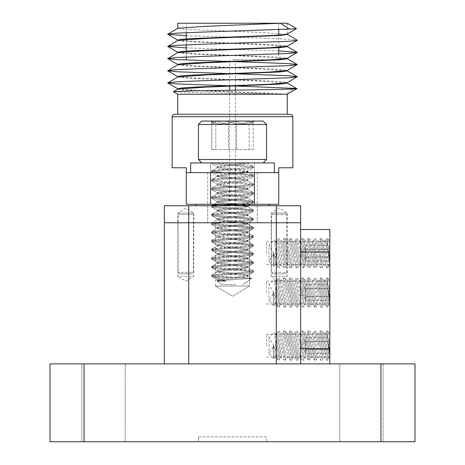 <?xml version="1.0" encoding="UTF-8"?>
<svg xmlns="http://www.w3.org/2000/svg" width="465" height="465" viewBox="0 0 465 465"><rect width="100%" height="100%" fill="white"/><g stroke="black" fill="none" stroke-linecap="round" stroke-linejoin="round"><path stroke-width="0.35" stroke-dasharray="2.33 1.74" d="M271.188 276.297L271.188 222.77L287.248 222.77L271.188 222.77L287.248 222.77L271.188 222.77L271.188 213.034L287.248 213.034L271.188 213.034L279.215 208.21L287.248 213.034L287.248 276.297L271.188 276.297L287.248 276.297L279.215 281.122L271.188 276.297M177.752 276.297L177.752 222.77L193.812 222.77L177.752 222.77L193.812 222.77L177.752 222.77L177.752 213.034L193.812 213.034L177.752 213.034L185.785 208.21L193.812 213.034L193.812 276.297L177.752 276.297L193.812 276.297L185.785 281.122L177.752 276.297M329.825 253.181L329.825 264.858L329.825 253.181M266.561 253.181L266.561 241.771L266.561 253.181M329.825 292.601L329.825 280.918L329.825 292.601M266.561 292.601L266.561 281.185L266.561 292.601M329.825 345.64L329.825 357.318L329.825 345.64M266.561 345.64L266.561 334.23L266.561 345.64M125.201 363.892L125.201 441.75L81.886 441.75L125.201 441.75L81.886 441.75L125.201 441.75L125.201 363.892L81.886 363.892L81.886 441.75L81.886 363.892L125.201 363.892M383.114 363.892L383.114 441.75L339.799 441.75L383.114 441.75L339.799 441.75L383.114 441.75L383.114 363.892L339.799 363.892L339.799 441.75L339.799 363.892L383.114 363.892M215.469 286.027L215.469 222.77L249.531 222.77L215.469 222.77L249.531 222.77L215.469 222.77L215.469 286.027L249.531 286.027L249.531 222.77L249.531 286.027L215.469 286.027L249.531 286.027L215.469 286.027L232.5 296.263L249.531 286.027L232.5 296.263L215.469 286.027M198.439 436.885L198.439 441.75L266.561 441.75L198.439 441.75L198.439 436.885L266.561 436.885L266.561 441.75L266.561 436.885L198.439 436.885M329.825 363.892L188.703 363.892L329.825 363.892L329.825 229.501M188.703 363.892L164.372 363.892L188.703 363.892L188.703 222.77L164.372 222.77L164.372 363.892M414.983 363.892L380.922 363.892L380.922 441.75L414.983 441.75L414.983 363.892M84.078 363.892L50.017 363.892L50.017 441.75L84.078 441.75L84.078 363.892L380.922 363.892M84.078 441.75L380.922 441.75M300.628 363.892L300.628 222.77L188.703 222.77L276.297 222.77L276.297 363.892M300.628 348.68L300.628 229.501L300.628 348.68L329.825 348.68M329.825 251.966L300.628 251.966M232.5 222.77L257.319 222.77L232.5 222.77M232.5 205.733L196.003 205.733L232.5 205.733M188.703 205.733L164.372 205.733L164.372 222.77L188.703 222.77L188.703 205.733L276.297 205.733L276.297 222.77L300.628 222.77L300.628 205.733L276.297 205.733M290.41 114.251L174.59 114.251M177.752 94.232L279.587 94.232L191.272 92.471L173.387 91.71M287.155 34.055L287.248 23.25L177.752 23.25M232.5 59.747L278.727 59.747L232.5 59.747M232.5 204.275L196.003 204.275L232.5 204.275M232.5 172.643L186.273 172.643L232.5 172.643M172.16 167.778L186.273 167.778L186.273 172.643L210.604 172.643L210.604 204.275L186.273 204.275L186.273 172.643M177.752 88.699L195.038 90.303L232.5 91.745C257.651 92.675 277.454 93.285 284.906 94.232L294.589 88.397M177.845 89.088L185.087 90.204L279.587 94.232M177.845 28.26L185.087 29.371L259.871 32.416L287.248 34.445M177.752 40.037L196.056 41.687L270.839 44.564L284.342 45.506L287.155 46.221M177.845 40.426L185.087 41.542L259.871 44.582L287.248 46.61M177.752 52.202L195.312 53.818L271.49 56.765L283.801 57.608L287.155 58.387M177.845 52.592L185.087 53.708L259.871 56.747L287.248 58.776M177.752 64.373L195.637 66.001L270.822 68.896L283.022 69.698L287.155 70.558M177.845 64.757L185.087 65.873L259.871 68.913L287.248 70.942M177.752 76.533L196.184 78.19L270.932 81.067L284.295 81.997L287.155 82.718M177.845 76.923L185.087 78.039L259.871 81.079L287.248 83.107M186.273 35.724L264.928 38.252L287.823 39.217L297.286 40.199M186.273 47.889L278.727 50.923M228.931 61.461L236.063 61.682M228.937 73.627L236.063 73.848M228.931 85.793L236.063 86.013M287.248 114.251L232.5 114.251M284.906 94.232L287.248 94.232M254.396 204.275L254.396 172.643L190.667 172.643L278.727 172.643L278.727 204.275L210.604 204.275M292.84 167.778L278.727 167.778L278.727 172.643M232.5 23.25L186.273 23.25L232.5 23.25M210.633 172.643L210.633 162.913L254.396 162.913L190.667 162.913L274.35 162.913L190.667 162.913L274.35 162.913L274.35 172.643L190.667 172.643L190.667 162.913L210.633 162.913L210.633 172.643L210.633 162.913L210.633 172.643L190.667 172.643L190.667 162.913L190.667 172.643L274.35 172.643L210.633 172.643M242.666 162.913L201.845 162.913L242.666 162.913M266.561 124.469L263.155 121.063L201.845 121.063L263.155 121.063L201.845 121.063L198.439 124.469L266.561 124.469L198.439 124.469L266.561 124.469L266.561 159.507L198.439 159.507L266.561 159.507L198.439 159.507L201.845 162.913M225.217 121.063L254.448 121.063L215.841 121.063L213.162 123.661L211.79 121.063C217.3 124.893 222.851 124.893 228.449 121.063C235.354 124.887 242.253 124.887 249.159 121.063L251.838 123.661L253.21 121.063C247.7 124.893 242.149 124.893 236.551 121.063L226.193 124.004L215.841 121.063L210.552 121.063L254.448 121.063L225.217 121.063M235.953 284.568L222.084 284.568L235.953 284.568M232.5 204.67L247.601 206.605L244.096 207.809L237.569 208.535L244.096 207.809L247.601 206.605L253.425 210.075L248.38 211.069L211.709 214.26L218.085 210.703L229.681 209.256L237.569 208.535L218.085 210.703L217.219 211.162L220.904 212.156L227.431 212.877L220.904 212.156L217.399 210.947L211.575 214.423L216.62 215.411L253.291 218.608L246.915 215.051L235.319 213.604L227.431 212.877L246.915 215.051L247.781 215.51L244.096 216.498L237.569 217.225L244.096 216.498L247.601 215.295L253.425 218.765L248.38 219.759L211.709 222.95L218.085 219.399L229.681 217.946L237.569 217.225L218.085 219.399L217.219 219.852L220.904 220.846L227.431 221.567L220.904 220.846L217.399 219.637L211.575 223.113L216.62 224.101L253.291 227.298L246.915 223.741L235.319 222.293L227.431 221.567L246.915 223.741L247.781 224.2L244.096 225.188L237.569 225.914L244.096 225.188L247.601 223.985L253.425 227.455L248.38 228.449L211.709 231.64L218.085 228.088L229.681 226.635L237.569 225.914L218.085 228.088L217.219 228.542L220.904 229.536L227.431 230.256L220.904 229.536L217.399 228.327L211.575 231.803L216.62 232.791L253.291 235.988L246.915 232.43L235.319 230.983L227.431 230.256L246.915 232.43L247.781 232.889L244.096 233.878L237.569 234.604L244.096 233.878L247.601 232.674L253.425 236.144L248.38 237.138L211.709 240.329L218.085 236.778L229.681 235.325L237.569 234.604L218.085 236.778L217.219 237.231L220.904 238.225L227.431 238.946L220.904 238.225L217.399 237.016L211.575 240.492L216.62 241.48L253.291 244.677L246.915 241.12L235.319 239.673L227.431 238.946L246.915 241.12L247.781 241.579L244.096 242.567L237.569 243.294L244.096 242.567L247.601 241.364L253.425 244.834L248.38 245.828L211.709 249.019L218.085 245.468L229.681 244.015L237.569 243.294L218.085 245.468L217.219 245.921L220.904 246.915L227.431 247.636L220.904 246.915L217.399 245.706L211.575 249.182L216.62 250.17L253.291 253.367L246.915 249.81L235.319 248.362L227.431 247.636L246.915 249.81L247.781 250.269L244.096 251.257L237.569 251.984L244.096 251.257L247.601 250.054L253.425 253.524L248.38 254.518L211.709 257.709L218.085 254.157L229.681 252.704L237.569 251.984L218.085 254.157L217.219 254.611L220.904 255.605L227.431 256.325L220.904 255.605L217.399 254.396L211.575 257.872L216.62 258.86L253.291 262.057L246.915 258.499L235.319 257.052L227.431 256.325L246.915 258.499L247.781 258.959L244.096 259.947L237.569 260.673L244.096 259.947L247.601 258.743L253.425 262.214L248.38 263.207L211.709 266.399L218.085 262.847L229.681 261.394L237.569 260.673L218.085 262.847L217.219 263.3L220.904 264.294L227.431 265.015L220.904 264.294L217.399 263.085L211.575 266.561L216.62 267.549L253.291 270.746L246.915 267.189L235.319 265.742L227.431 265.015L246.915 267.189L247.781 267.648L244.096 268.636L237.569 269.363L244.096 268.636L247.601 267.433L253.425 270.903L248.38 271.897L211.709 275.088L218.085 271.537L237.569 269.363L218.085 271.537L217.219 271.99L220.904 272.984L235.319 274.431L246.915 275.879L247.781 276.338L244.096 277.326L218.085 280.226L216.859 280.784L217.399 280.465L218.062 281.162L217.219 280.68L218.085 280.226L244.096 277.326L247.781 276.338L246.915 275.879L235.319 274.431L220.904 272.984L217.399 271.775L211.575 275.251L216.62 276.239L251.548 278.425L216.859 280.784L218.062 281.162L225.978 281.162L215.435 277.21L228.983 277.21L251.548 278.425L216.859 280.784L218.062 281.162L225.978 281.162L215.435 277.21L228.983 277.21L216.62 276.239L211.709 275.088L248.38 271.897L253.425 270.903L252.239 270.45L236.359 269.003L216.62 267.549L211.575 266.561L212.761 266.102L228.641 264.655L248.38 263.207L253.425 262.214L252.239 261.76L236.359 260.313L216.62 258.86L211.575 257.872L212.761 257.412L228.641 255.965L248.38 254.518L253.425 253.524L252.239 253.07L236.359 251.623L216.62 250.17L211.575 249.182L212.761 248.723L228.641 247.275L248.38 245.828L253.425 244.834L252.239 244.381L236.359 242.933L216.62 241.48L211.575 240.492L212.761 240.033L228.641 238.586L248.38 237.138L253.425 236.144L252.239 235.691L236.359 234.244L216.62 232.791L211.575 231.803L212.761 231.343L228.641 229.896L248.38 228.449L253.425 227.455L252.239 227.001L236.359 225.548L216.62 224.101L211.575 223.113L212.761 222.654L228.641 221.206L248.38 219.759L253.425 218.765L252.239 218.312L236.359 216.859L216.62 215.411L211.575 214.423L212.761 213.964L228.641 212.517L248.38 211.069L253.425 210.075L252.239 209.622L236.359 208.169L216.62 206.722L211.575 205.733L212.761 205.274L228.641 203.827L248.38 202.38L253.425 201.386L252.239 200.932L236.359 199.479L216.62 198.032L211.575 197.044L212.761 196.585L228.641 195.137L248.38 193.69L253.425 192.696L252.239 192.243L236.359 190.79L216.62 189.342L211.575 188.354L212.761 187.895L228.641 186.448L248.38 185L253.425 184.006L252.239 183.553L236.359 182.1L216.62 180.653L211.575 179.664L212.761 179.205L228.641 177.758L248.38 176.311L253.291 175.16L216.62 171.963L211.575 170.975L212.761 170.516L228.641 169.068L248.38 167.621L253.425 166.627L252.239 166.174L236.359 164.72L211.575 162.913L246.915 162.913L213.551 162.913L252.239 166.174L253.425 166.627L253.425 167.714L252.239 167.255L236.359 165.807L216.62 164.36L211.72 163.541L212.761 162.913L211.575 162.913L211.575 163.372L212.761 162.913L247.781 162.913L237.569 164L246.34 162.913L211.575 162.913L211.72 163.541L217.422 166.859L217.219 166.627L218.085 166.174L237.569 164L218.085 166.174L217.219 166.627L217.422 166.859L227.431 168.342L217.422 166.859L211.72 163.541L216.62 164.36L252.239 167.255L253.28 167.882L253.425 166.627L248.38 167.621L211.709 170.812L211.575 172.062L212.761 171.602L248.38 168.708L253.28 167.882L247.578 171.207L247.781 170.975L246.915 170.516L227.431 168.342L246.915 170.516L247.781 170.975L247.578 171.207L237.569 172.689L247.578 171.207L253.28 167.882L248.38 168.708L212.761 171.602L211.72 172.23L211.575 170.975L216.62 171.963L236.359 173.41L252.239 174.863L253.425 175.317L253.425 176.404L252.239 175.944L216.62 173.05L211.72 172.23L217.422 175.549L217.219 175.317L218.085 174.863L237.569 172.689L218.085 174.863L217.219 175.317L217.422 175.549L227.431 177.031L217.422 175.549L211.72 172.23L216.62 173.05L252.239 175.944L253.28 176.572L253.425 175.317L248.38 176.311L211.709 179.502L211.575 180.751L212.761 180.292L248.38 177.398L253.28 176.572L247.578 179.897L247.781 179.664L246.915 179.205L227.431 177.031L246.915 179.205L247.781 179.664L247.578 179.897L237.569 181.379L247.578 179.897L253.28 176.572L248.38 177.398L212.761 180.292L211.72 180.92L211.575 179.664L216.62 180.653L236.359 182.1L252.239 183.553L253.425 184.006L253.425 185.093L252.239 184.634L216.62 181.739L211.72 180.92L217.422 184.239L217.219 184.006L218.085 183.553L237.569 181.379L218.085 183.553L217.219 184.006L217.422 184.239L227.431 185.721L217.422 184.239L211.72 180.92L216.62 181.739L252.239 184.634L253.28 185.262L253.425 184.006L248.38 185L211.709 188.191L211.575 189.441L212.761 188.982L248.38 186.087L253.28 185.262L247.578 188.587L247.781 188.354L246.915 187.895L227.431 185.721L246.915 187.895L247.781 188.354L247.578 188.587L237.569 190.069L247.578 188.587L253.28 185.262L248.38 186.087L212.761 188.982L211.72 189.61L211.575 188.354L216.62 189.342L236.359 190.79L252.239 192.243L253.425 192.696L253.425 193.783L252.239 193.324L216.62 190.429L211.72 189.61L217.422 192.929L217.219 192.696L218.085 192.243L237.569 190.069L218.085 192.243L217.219 192.696L217.422 192.929L227.431 194.411L217.422 192.929L211.72 189.61L216.62 190.429L252.239 193.324L253.28 193.957L253.425 192.696L248.38 193.69L211.709 196.881L211.575 198.131L212.761 197.672L248.38 194.777L253.28 193.957L247.578 197.276L247.781 197.044L246.915 196.585L227.431 194.411L246.915 196.585L247.781 197.044L247.578 197.276L237.569 198.758L247.578 197.276L253.28 193.957L248.38 194.777L212.761 197.672L211.72 198.299L211.575 197.044L216.62 198.032L253.291 201.229L253.425 202.473L252.239 202.013L216.62 199.119L211.72 198.299L217.422 201.618L217.219 201.386L218.085 200.932L237.569 198.758L218.085 200.932L217.219 201.386L217.422 201.618L227.431 203.1L217.422 201.618L211.72 198.299L216.62 199.119L252.239 202.013L253.28 202.647L253.425 201.386L248.38 202.38L222.142 204.275M227.431 169.429L220.904 168.708L217.219 167.714L218.085 167.255L244.096 164.36L247.601 163.157L253.291 166.47L247.781 163.372L247.781 162.913L247.781 163.372L244.096 164.36L218.085 167.255L211.709 170.812L217.219 167.714L217.219 166.627L217.219 167.714L220.904 168.708L247.601 171.847L227.431 169.429M243.218 205.733L247.601 206.605L253.291 209.918L216.62 206.722L211.575 205.733L211.575 206.82L212.761 206.361L248.38 203.467L253.28 202.647L247.578 205.966L244.096 206.722L218.085 209.622L217.219 210.075L217.219 211.162L217.219 210.075L211.575 206.82L216.62 207.809L236.359 209.256L252.239 210.703L253.425 211.162L253.425 210.075L253.425 211.162L252.239 210.703L216.62 207.809L211.72 206.989L217.422 210.314L220.904 211.069L246.915 213.964L247.781 214.423L247.781 215.51L247.781 214.423L253.425 211.162L248.38 212.156L228.641 213.604L212.761 215.051L211.575 215.51L211.575 214.423L211.575 215.51L212.761 215.051L248.38 212.156L253.28 211.337L247.578 214.656L244.096 215.411L218.085 218.312L217.219 218.765L217.219 219.852L217.219 218.765L211.575 215.51L216.62 216.498L236.359 217.946L252.239 219.399L253.425 219.852L253.425 218.765L253.425 219.852L252.239 219.399L216.62 216.498L211.72 215.679L217.422 219.003L220.904 219.759L246.915 222.654L247.781 223.113L247.781 224.2L247.781 223.113L253.425 219.852L248.38 220.846L228.641 222.293L212.761 223.741L211.575 224.2L211.575 223.113L211.575 224.2L212.761 223.741L248.38 220.846L253.28 220.026L247.578 223.345L244.096 224.101L218.085 227.001L217.219 227.455L217.219 228.542L217.219 227.455L211.575 224.2L216.62 225.188L236.359 226.635L252.239 228.088L253.425 228.542L253.425 227.455L253.425 228.542L252.239 228.088L216.62 225.188L211.72 224.368L217.422 227.693L220.904 228.449L246.915 231.343L247.781 231.803L247.781 232.889L247.781 231.803L253.28 228.716L248.38 229.536L212.761 232.43L211.575 232.889L211.575 231.803L211.575 232.889L212.761 232.43L248.38 229.536L253.28 228.716L247.578 232.035L244.096 232.791L218.085 235.691L217.219 236.144L217.219 237.231L217.219 236.144L211.575 232.889L216.62 233.878L236.359 235.325L252.239 236.778L253.425 237.231L253.425 236.144L253.425 237.231L252.239 236.778L216.62 233.878L211.72 233.058L217.422 236.383L220.904 237.138L246.915 240.033L247.781 240.492L247.781 241.579L247.781 240.492L253.28 237.406L248.38 238.225L212.761 241.12L211.575 241.579L211.575 240.492L211.575 241.579L212.761 241.12L248.38 238.225L253.28 237.406L247.578 240.725L244.096 241.48L218.085 244.381L217.219 244.834L217.219 245.921L217.219 244.834L211.575 241.579L216.62 242.567L236.359 244.015L252.239 245.468L253.425 245.921L253.425 244.834L253.425 245.921L252.239 245.468L216.62 242.567L211.72 241.748L217.422 245.072L220.904 245.828L246.915 248.723L247.781 249.182L247.781 250.269L247.781 249.182L253.425 245.921L248.38 246.915L228.641 248.362L212.761 249.81L211.575 250.269L211.575 249.182L211.575 250.269L212.761 249.81L248.38 246.915L253.28 246.095L247.578 249.414L244.096 250.17L218.085 253.07L217.219 253.524L217.219 254.611L217.219 253.524L211.575 250.269L216.62 251.257L236.359 252.704L252.239 254.157L253.425 254.611L253.425 253.524L253.425 254.611L252.239 254.157L216.62 251.257L211.72 250.437L217.422 253.762L220.904 254.518L246.915 257.412L247.781 257.872L247.781 258.959L247.781 257.872L253.425 254.611L248.38 255.605L228.641 257.052L212.761 258.499L211.575 258.959L211.575 257.872L211.575 258.959L212.761 258.499L248.38 255.605L253.28 254.785L247.578 258.104L244.096 258.86L218.085 261.76L217.219 262.214L217.219 263.3L217.219 262.214L211.575 258.959L216.62 259.947L236.359 261.394L252.239 262.847L253.425 263.3L253.425 262.214L253.425 263.3L252.239 262.847L216.62 259.947L211.72 259.127L217.422 262.452L220.904 263.207L246.915 266.102L247.781 266.561L247.781 267.648L247.781 266.561L253.425 263.3L248.38 264.294L228.641 265.742L212.761 267.189L211.575 267.648L211.575 266.561L211.575 267.648L212.761 267.189L248.38 264.294L253.28 263.475L247.578 266.794L244.096 267.549L218.085 270.45L217.219 270.903L217.219 271.99L217.219 270.903L211.575 267.648L216.62 268.636L236.359 270.084L252.239 271.537L253.425 271.99L253.425 270.903L253.425 271.99L252.239 271.537L216.62 268.636L211.72 267.817L217.422 271.142L220.904 271.897L246.915 274.792L247.781 275.251L247.781 276.338L247.781 275.251L253.425 271.99L248.38 272.984L228.641 274.431L212.761 275.879L211.575 276.338L211.575 275.251L211.575 276.338L212.761 275.879L248.38 272.984L253.28 272.165L247.578 275.483L244.096 276.239L218.085 279.14L217.219 279.593L217.219 280.68L217.219 279.593L211.575 276.338L215.435 277.21L211.72 276.506L217.422 279.831L225.978 281.162L217.422 279.831L217.219 279.593L218.085 279.14L244.096 276.239L247.781 275.251L246.915 274.792L235.319 273.344L220.904 271.897L217.219 270.903L218.085 270.45L229.681 269.003L244.096 267.549L247.781 266.561L246.915 266.102L235.319 264.655L220.904 263.207L217.219 262.214L218.085 261.76L229.681 260.313L244.096 258.86L247.781 257.872L246.915 257.412L235.319 255.965L220.904 254.518L217.219 253.524L218.085 253.07L229.681 251.623L244.096 250.17L247.781 249.182L246.915 248.723L235.319 247.275L220.904 245.828L217.219 244.834L218.085 244.381L229.681 242.933L244.096 241.48L247.781 240.492L246.915 240.033L235.319 238.586L220.904 237.138L217.219 236.144L218.085 235.691L229.681 234.244L244.096 232.791L247.781 231.803L246.915 231.343L235.319 229.896L220.904 228.449L217.219 227.455L218.085 227.001L244.096 224.101L247.578 223.345L247.781 223.113L246.915 222.654L220.904 219.759L217.219 218.765L218.085 218.312L244.096 215.411L247.578 214.656L247.781 214.423L246.915 213.964L220.904 211.069L217.219 210.075L218.085 209.622L244.096 206.722L247.578 205.966L247.781 205.733L246.915 205.274L227.431 203.1L240.068 204.275M213.941 204.275L217.399 202.258L220.904 203.467L227.431 204.187L220.904 203.467L217.219 202.473L218.085 202.013L244.096 199.119L247.781 198.131L246.915 197.672L235.319 196.224L220.904 194.777L217.219 193.783L218.085 193.324L229.681 191.876L244.096 190.429L247.781 189.441L246.915 188.982L235.319 187.535L220.904 186.087L217.219 185.093L218.085 184.634L229.681 183.187L244.096 181.739L247.781 180.751L246.915 180.292L235.319 178.845L220.904 177.398L217.399 176.189L244.096 173.05L247.601 171.847L253.291 175.16L247.781 172.062L247.781 170.975L247.781 172.062L244.096 173.05L218.085 175.944L211.709 179.502L217.219 176.404L217.219 175.317L217.219 176.404L220.904 177.398L246.915 180.292L253.291 183.849L247.781 180.751L247.781 179.664L247.781 180.751L244.096 181.739L218.085 184.634L211.709 188.191L217.219 185.093L217.219 184.006L217.219 185.093L220.904 186.087L246.915 188.982L253.291 192.539L247.781 189.441L247.781 188.354L247.781 189.441L244.096 190.429L218.085 193.324L211.709 196.881L217.219 193.783L217.219 192.696L217.219 193.783L220.904 194.777L246.915 197.672L253.291 201.229L247.781 198.131L247.781 197.044L247.781 198.131L244.096 199.119L218.085 202.013L211.709 205.571M215.841 149.573L253.21 149.573L215.841 149.573L215.841 121.063L213.162 123.661L211.79 121.063C217.3 124.893 222.851 124.893 228.449 121.063C235.354 124.887 242.253 124.887 249.159 121.063L251.838 123.661L253.21 121.063C247.7 124.893 242.149 124.893 236.551 121.063L226.193 124.004L215.841 121.063L215.841 149.573L211.79 149.573L211.79 121.063L211.79 149.573L228.449 149.573L228.449 121.063L228.449 149.573L249.159 149.573L249.159 121.063L249.159 149.573L253.21 149.573L253.21 121.063L253.21 149.573L236.551 149.573L236.551 121.063L236.551 149.573L215.841 149.573M247.973 205.733L247.578 205.966L247.781 206.82L247.781 205.733M211.575 205.733L211.575 206.82L217.823 205.733M238.243 204.275L253.28 202.647L250.472 204.275M305.493 247.281L305.493 253.181L305.493 247.281M328.772 253.181L329.825 257.116L329.825 261.051L329.825 257.116C328.453 254.495 328.453 251.873 329.825 249.246L329.825 245.317L329.825 249.246C328.453 247.944 328.453 246.636 329.825 245.317C328.453 246.619 328.453 247.926 329.825 249.246L328.772 253.181M328.65 253.181L329.493 260.115L329.511 265.312L329.493 260.115L327.779 245.851L326.279 238.586L327.779 245.851L328.65 253.181M329.825 264.858L329.04 265.41L324.012 241.265L325.5 240.951L329.493 260.115L325.5 240.951L326.279 238.586L327.779 238.586L327.779 245.851L327.779 238.586L329.825 241.504M324.012 241.265L321.617 238.586L325.151 253.181L321.617 238.586L320.199 238.586L326.843 267.782L320.199 238.586L319.414 240.951L317.926 241.265L315.532 238.586L319.071 253.181L315.532 238.586L314.113 238.586L320.757 267.782L314.113 238.586L313.334 240.951L311.846 241.265L309.452 238.586L312.986 253.181L309.452 238.586L308.033 238.586L314.677 267.782L308.033 238.586L307.249 240.951L305.761 241.265L303.366 238.586L306.906 253.181L303.366 238.586L301.948 238.586L308.591 267.782L301.948 238.586L301.169 240.951L299.681 241.265L297.286 238.586L300.82 253.181L297.286 238.586L295.868 238.586L302.512 267.782L295.868 238.586L295.083 240.951L293.595 241.265L291.2 238.586L294.74 253.181L291.2 238.586L289.782 238.586L296.426 267.782L289.782 238.586L289.003 240.951L287.515 241.265L285.121 238.586L288.655 253.181L285.121 238.586L283.702 238.586L290.346 267.782L283.702 238.586L282.918 240.951L281.43 241.265L279.035 238.586L282.575 253.181L279.035 238.586L277.617 238.586L284.26 267.782L277.617 238.586L276.838 240.951L275.35 241.265L274.187 239.963L275.565 249.17L275.565 257.197L275.565 249.17L274.187 239.963L268.997 245.154L268.997 261.214L268.997 245.154L273.821 253.181L268.997 261.214L274.025 266.236L273.298 260.627L274.298 265.41L274.025 266.236L273.298 260.627L273.298 253.181L273.298 260.627L274.298 265.41L275.786 265.102L273.298 253.169L275.786 265.102L278.18 267.782L279.599 267.782L276.489 253.181L279.599 267.782L280.378 265.41L275.35 241.265L280.378 265.41L281.866 265.102L276.838 240.951L281.866 265.102L284.26 267.782L285.679 267.782L282.575 253.181L285.679 267.782L286.463 265.41L281.43 241.265L286.463 265.41L287.951 265.102L282.918 240.951L287.951 265.102L290.346 267.782L291.764 267.782L288.655 253.181L291.764 267.782L292.543 265.41L287.515 241.265L292.543 265.41L294.031 265.102L289.003 240.951L294.031 265.102L296.426 267.782L297.844 267.782L294.74 253.181L297.844 267.782L298.629 265.41L293.595 241.265L298.629 265.41L300.117 265.102L295.083 240.951L300.117 265.102L302.512 267.782L303.93 267.782L300.82 253.181L303.93 267.782L304.709 265.41L299.681 241.265L304.709 265.41L306.197 265.102L301.169 240.951L306.197 265.102L308.591 267.782L310.01 267.782L306.906 253.181L310.01 267.782L310.794 265.41L305.761 241.265L310.794 265.41L312.282 265.102L307.249 240.951L312.282 265.102L314.677 267.782L316.095 267.782L312.986 253.181L316.095 267.782L316.874 265.41L311.846 241.265L316.874 265.41L318.362 265.102L313.334 240.951L318.362 265.102L320.757 267.782L322.175 267.782L319.071 253.181L322.175 267.782L322.96 265.41L317.926 241.265L322.96 265.41L324.448 265.102L319.414 240.951L324.448 265.102L326.843 267.782L327.779 267.782L327.779 265.41L325.151 253.181L327.779 265.41L327.779 267.782L328.685 266.486L327.779 265.41L328.685 266.486L329.04 265.41L324.012 241.265M275.565 257.197C278.936 270.967 278.936 270.967 275.565 257.197C278.936 270.967 278.936 270.967 275.565 257.197L273.304 253.181L275.565 257.197M276.489 253.181L275.565 249.17L276.489 253.181M305.493 253.181L305.493 261.051L305.493 253.181M329.825 261.051C328.453 259.743 328.453 258.435 329.825 257.116C328.453 258.418 328.453 259.732 329.825 261.051L305.493 261.051M305.493 257.116L329.825 257.116L305.493 257.116M305.493 249.246L329.825 249.246L305.493 249.246M305.493 245.317L329.825 245.317M305.493 339.741L305.493 345.64L305.493 339.741M328.772 345.64L329.825 349.575L329.825 353.51L329.825 349.575C328.453 346.954 328.453 344.333 329.825 341.705L329.825 337.776L329.825 341.705C328.453 340.403 328.453 339.095 329.825 337.776C328.453 339.078 328.453 340.386 329.825 341.705L328.772 345.64M328.65 345.64L329.493 352.575L329.511 357.771L329.493 352.575L327.779 338.311L326.279 331.039L327.779 338.311L328.65 345.64M329.825 357.318L329.04 357.87L324.012 333.725L325.5 333.411L329.493 352.575L325.5 333.411L326.279 331.039L327.779 331.039L327.779 338.311L327.779 331.039L329.825 333.963M324.012 333.725L321.617 331.039L325.151 345.64L321.617 331.039L320.199 331.039L326.843 360.241L320.199 331.039L319.414 333.411L317.926 333.725L315.532 331.039L319.071 345.64L315.532 331.039L314.113 331.039L320.757 360.241L314.113 331.039L313.334 333.411L311.846 333.725L309.452 331.039L312.986 345.64L309.452 331.039L308.033 331.039L314.677 360.241L308.033 331.039L307.249 333.411L305.761 333.725L303.366 331.039L306.906 345.64L303.366 331.039L301.948 331.039L308.591 360.241L301.948 331.039L301.169 333.411L299.681 333.725L297.286 331.039L300.82 345.64L297.286 331.039L295.868 331.039L302.512 360.241L295.868 331.039L295.083 333.411L293.595 333.725L291.2 331.039L294.74 345.64L291.2 331.039L289.782 331.039L296.426 360.241L289.782 331.039L289.003 333.411L287.515 333.725L285.121 331.039L288.655 345.64L285.121 331.039L283.702 331.039L290.346 360.241L283.702 331.039L282.918 333.411L281.43 333.725L279.035 331.039L282.575 345.64L279.035 331.039L277.617 331.039L284.26 360.241L277.617 331.039L276.838 333.411L275.35 333.725L274.187 332.423L275.565 341.63L275.565 349.657L275.565 341.63L274.187 332.423L268.997 337.613L268.997 353.673L268.997 337.613L273.821 345.64L268.997 353.673L274.025 358.695L273.298 353.086L274.298 357.87L274.025 358.695L273.298 353.086L273.298 345.64L275.786 357.562L274.298 357.87L273.298 353.086L273.298 345.629L275.565 349.657C278.936 363.427 278.936 363.427 275.565 349.657C278.936 363.427 278.936 363.427 275.565 349.657L273.304 345.64L275.786 357.562L278.18 360.241L279.599 360.241L276.489 345.64L279.599 360.241L280.378 357.87L275.35 333.725L280.378 357.87L281.866 357.562L276.838 333.411L281.866 357.562L284.26 360.241L285.679 360.241L282.575 345.64L285.679 360.241L286.463 357.87L281.43 333.725L286.463 357.87L287.951 357.562L282.918 333.411L287.951 357.562L290.346 360.241L291.764 360.241L288.655 345.64L291.764 360.241L292.543 357.87L287.515 333.725L292.543 357.87L294.031 357.562L289.003 333.411L294.031 357.562L296.426 360.241L297.844 360.241L294.74 345.64L297.844 360.241L298.629 357.87L293.595 333.725L298.629 357.87L300.117 357.562L295.083 333.411L300.117 357.562L302.512 360.241L303.93 360.241L300.82 345.64L303.93 360.241L304.709 357.87L299.681 333.725L304.709 357.87L306.197 357.562L301.169 333.411L306.197 357.562L308.591 360.241L310.01 360.241L306.906 345.64L310.01 360.241L310.794 357.87L305.761 333.725L310.794 357.87L312.282 357.562L307.249 333.411L312.282 357.562L314.677 360.241L316.095 360.241L312.986 345.64L316.095 360.241L316.874 357.87L311.846 333.725L316.874 357.87L318.362 357.562L313.334 333.411L318.362 357.562L320.757 360.241L322.175 360.241L319.071 345.64L322.175 360.241L322.96 357.87L317.926 333.725L322.96 357.87L324.448 357.562L319.414 333.411L324.448 357.562L326.843 360.241L327.779 360.241L327.779 357.87L325.151 345.64L327.779 357.87L327.779 360.241L328.685 358.945L327.779 357.87L328.685 358.945L329.04 357.87L324.012 333.725M276.489 345.64L275.565 341.63L276.489 345.64M305.493 345.64L305.493 353.51L305.493 345.64M329.825 353.51C328.453 352.203 328.453 350.895 329.825 349.575C328.453 350.877 328.453 352.185 329.825 353.51L305.493 353.51M305.493 349.575L329.825 349.575L305.493 349.575M305.493 341.705L329.825 341.705L305.493 341.705M305.493 337.776L329.825 337.776M305.493 286.696L305.493 292.601L305.493 286.696M328.772 292.601L329.825 296.531L329.825 300.466L329.825 296.531C328.453 293.909 328.453 291.288 329.825 288.666L329.825 284.731L329.825 288.666C328.453 287.364 328.453 286.051 329.825 284.731C328.453 286.033 328.453 287.347 329.825 288.666L328.772 292.601M328.65 292.601L329.493 299.536L329.511 304.732L329.493 299.536L327.779 285.266L326.279 278L327.779 285.266L328.65 292.601M329.825 304.279L329.04 304.825L324.012 280.68L325.5 280.372L329.493 299.536L325.5 280.372L326.279 278L327.779 278L327.779 285.266L327.779 278L329.825 280.918M324.012 280.68L321.617 278L325.151 292.601L321.617 278L320.199 278L326.843 307.196L320.199 278L319.414 280.372L317.926 280.68L315.532 278L319.071 292.601L315.532 278L314.113 278L320.757 307.196L314.113 278L313.334 280.372L311.846 280.68L309.452 278L312.986 292.601L309.452 278L308.033 278L314.677 307.196L308.033 278L307.249 280.372L305.761 280.68L303.366 278L306.906 292.601L303.366 278L301.948 278L308.591 307.196L301.948 278L301.169 280.372L299.681 280.68L297.286 278L300.82 292.601L297.286 278L295.868 278L302.512 307.196L295.868 278L295.083 280.372L293.595 280.68L291.2 278L294.74 292.601L291.2 278L289.782 278L296.426 307.196L289.782 278L289.003 280.372L287.515 280.68L285.121 278L288.655 292.601L285.121 278L283.702 278L290.346 307.196L283.702 278L282.918 280.372L281.43 280.68L279.035 278L282.575 292.601L279.035 278L277.617 278L284.26 307.196L277.617 278L276.838 280.372L275.35 280.68L274.187 279.378L275.565 288.585L275.565 296.612L275.565 288.585L274.187 279.378L268.997 284.568L268.997 300.628L268.997 284.568L273.821 292.601L268.997 300.628L274.025 305.656L273.298 300.041L274.298 304.825L274.025 305.656L273.298 300.041L273.298 292.601L275.786 304.517L274.298 304.825L273.298 300.041L273.298 292.59L275.565 296.612C278.936 310.382 278.936 310.382 275.565 296.612C278.936 310.382 278.936 310.382 275.565 296.612L273.304 292.601L275.786 304.517L278.18 307.196L279.599 307.196L276.489 292.601L279.599 307.196L280.378 304.825L275.35 280.68L280.378 304.825L281.866 304.517L276.838 280.372L281.866 304.517L284.26 307.196L285.679 307.196L282.575 292.601L285.679 307.196L286.463 304.825L281.43 280.68L286.463 304.825L287.951 304.517L282.918 280.372L287.951 304.517L290.346 307.196L291.764 307.196L288.655 292.601L291.764 307.196L292.543 304.825L287.515 280.68L292.543 304.825L294.031 304.517L289.003 280.372L294.031 304.517L296.426 307.196L297.844 307.196L294.74 292.601L297.844 307.196L298.629 304.825L293.595 280.68L298.629 304.825L300.117 304.517L295.083 280.372L300.117 304.517L302.512 307.196L303.93 307.196L300.82 292.601L303.93 307.196L304.709 304.825L299.681 280.68L304.709 304.825L306.197 304.517L301.169 280.372L306.197 304.517L308.591 307.196L310.01 307.196L306.906 292.601L310.01 307.196L310.794 304.825L305.761 280.68L310.794 304.825L312.282 304.517L307.249 280.372L312.282 304.517L314.677 307.196L316.095 307.196L312.986 292.601L316.095 307.196L316.874 304.825L311.846 280.68L316.874 304.825L318.362 304.517L313.334 280.372L318.362 304.517L320.757 307.196L322.175 307.196L319.071 292.601L322.175 307.196L322.96 304.825L317.926 280.68L322.96 304.825L324.448 304.517L319.414 280.372L324.448 304.517L326.843 307.196L327.779 307.196L327.779 304.831L325.151 292.601L327.779 304.831L327.779 307.196L328.685 305.906L327.779 304.831L328.685 305.906L329.04 304.825L324.012 280.68M276.489 292.601L275.565 288.585L276.489 292.601M305.493 292.601L305.493 300.466L305.493 292.601M329.825 300.466C328.453 299.164 328.453 297.85 329.825 296.531C328.453 297.832 328.453 299.146 329.825 300.466L305.493 300.466M305.493 296.531L329.825 296.531L305.493 296.531M305.493 288.666L329.825 288.666L305.493 288.666M305.493 284.731L329.825 284.731M191.865 273.862L179.699 273.862L191.865 273.862L193.388 272.345L178.182 272.345L193.388 272.345L193.388 214.557L178.182 214.557L193.388 214.557L191.865 213.034L179.699 213.034L191.865 213.034M179.699 273.862L178.182 272.345L178.182 214.557L179.705 213.034M285.295 273.862L273.135 273.862L285.295 273.862L286.818 272.345L271.612 272.345L286.818 272.345L286.818 214.557L271.612 214.557L286.818 214.557L285.301 213.034L273.135 213.034L285.301 213.034M273.135 273.862L271.612 272.345L271.612 214.557L273.135 213.034M172.16 116.68L292.84 116.68M266.561 241.771L329.825 241.771M266.561 281.185L329.825 281.185M266.561 334.23L329.825 334.23M266.561 357.05L329.825 357.05M266.561 304.011L329.825 304.011M266.561 264.591L329.825 264.591M257.319 205.733L257.319 222.77L257.319 205.733M207.681 205.733L207.681 222.77L207.681 205.733M278.727 59.747L278.727 53.969M278.727 47.709L278.727 35.055M278.727 29.638L278.727 23.25M257.319 172.643L257.319 204.275L257.319 172.643M235.418 205.733L235.418 90.14M235.418 86.037L235.418 59.747M229.582 205.733L229.582 90.239M229.582 86.258L229.582 59.747M207.681 172.643L207.681 204.275L207.681 172.643M186.273 57.009L186.273 51.104M186.273 44.843L186.273 38.938M186.273 32.678L186.273 23.25M254.396 172.643L254.396 162.913L254.396 172.643M198.439 124.469L198.439 159.507M222.084 284.568L216.847 280.901L222.084 284.568M217.219 202.473L217.219 201.386L217.219 202.473M247.601 276.123L251.548 278.419L247.601 276.123M242.916 284.568L251.559 278.518L242.916 284.568M251.844 123.667L254.448 121.063L251.844 123.667M213.156 123.667L210.552 121.063L213.156 123.667M263.155 162.913L266.561 159.507M305.493 259.993L301.401 253.181L305.493 246.369M305.493 352.453L301.401 345.64L305.493 338.828M305.493 299.413L301.401 292.601L305.493 285.783"/><path stroke-width="0.7" d="M50.017 363.892L84.078 363.892L84.078 441.75L50.017 441.75L50.017 363.892M380.922 363.892L414.983 363.892L414.983 441.75L380.922 441.75L380.922 363.892L84.078 363.892M380.922 441.75L84.078 441.75M164.372 363.892L164.372 222.77L300.628 222.77L300.628 363.892M276.297 363.892L276.297 222.77L188.703 222.77L188.703 363.892M300.628 229.501L329.825 229.501L329.825 251.966L300.628 251.966M300.628 348.68L329.825 348.68L329.825 251.966M329.825 348.68L329.825 363.892M276.297 205.733L300.628 205.733L300.628 222.77L276.297 222.77L276.297 205.733L188.703 205.733L188.703 222.77L164.372 222.77L164.372 205.733L188.703 205.733M174.59 114.251L290.41 114.251L292.142 114.977L292.84 116.68L172.16 116.68L172.858 114.977L174.59 114.251M232.5 114.251L287.248 114.251L287.248 94.232L177.752 94.232L173.387 91.663L177.845 89.088L205.129 87.158L279.913 84.119L287.248 83.107L287.248 82.671M236.063 86.013L294.589 88.397C306.981 88.96 273.455 89.576 232.5 90.193L191.22 90.908L173.387 91.663M172.16 116.68L172.16 167.778L186.273 167.778L186.273 172.643L210.604 172.643L210.604 204.275L254.396 204.275L254.396 172.643L278.727 172.643L278.727 204.275L254.396 204.275M236.063 73.848L287.823 75.714L297.286 76.696L287.155 82.718L269.421 84.246L195.376 87.083L181.664 87.978L177.752 88.699L177.752 89.141M177.752 28.307L177.752 23.25L280.447 23.25L205.129 26.331L177.845 28.26L167.714 34.282L186.273 35.724M287.155 34.055L296.519 28.603L287.248 23.25L280.447 23.25L289.306 29.092L296.519 28.603L287.248 33.957C287.12 34.439 281.714 34.951 271.037 35.503L193.94 38.496L181.054 39.38L177.752 40.037L177.752 40.472M287.248 34.009L287.248 34.445L279.913 35.456L205.129 38.496L177.845 40.426L167.714 46.448L186.273 47.889M287.155 34.34L297.362 40.281L287.155 46.221L269.747 47.732L194.329 50.639L181.013 51.545L177.752 52.202L177.752 52.638M287.248 46.175L287.248 46.61L279.913 47.622L205.129 50.662L177.845 52.592L167.714 58.613L177.177 59.596L228.931 61.461M278.727 50.923L297.286 52.365L287.155 58.387L269.34 59.915L195.131 62.763L182.687 63.548L177.752 64.373L177.752 64.804M287.248 58.34L287.248 58.776L279.913 59.787L205.129 62.827L177.845 64.757L167.714 70.785L177.177 71.761L228.937 73.627M236.063 61.682L287.823 63.548L297.286 64.53L287.155 70.552L268.398 72.127L193.719 75.005L180.984 75.882L177.752 76.533L177.752 76.975M287.248 70.506L287.248 70.942L279.913 71.953L205.129 74.993L177.845 76.923L167.714 82.95L177.177 83.927L228.931 85.793M289.306 29.092L200.072 32.172L177.177 33.131L167.714 34.114M297.286 40.368L287.823 41.35L200.072 44.338L177.177 45.297L167.714 46.279M297.286 52.533L287.823 53.516L200.072 56.503L177.177 57.462L167.714 58.445M297.286 64.699L287.823 65.681L200.072 68.669L177.177 69.628L167.714 70.61M297.286 76.865L287.823 77.847L200.072 80.834L177.177 81.794L167.714 82.776M294.589 88.397L296.879 88.67L287.248 94.232M186.273 172.643L186.273 204.275L210.604 204.275M292.84 116.68L292.84 167.778L278.727 167.778L278.727 172.643M274.35 162.913L190.667 162.913L190.667 172.643L274.35 172.643L274.35 162.913M198.439 159.507L266.561 159.507L266.561 124.469L198.439 124.469L198.439 159.507L201.845 162.913M198.439 124.469L201.845 121.063L263.155 121.063L266.561 124.469M243.218 205.733L232.5 204.67M247.781 205.733L240.068 204.275M211.575 205.733L212.761 205.274L222.142 204.275M217.823 205.733L238.243 204.275M278.727 53.969L278.727 47.709M278.727 35.055L278.727 29.638M196.003 205.733L196.003 204.275M177.752 94.232L177.752 114.251M235.418 90.14L235.418 86.037M167.714 34.282L177.845 40.141M167.714 46.448L177.845 52.307M167.714 58.613L177.845 64.472M167.714 70.785L177.845 76.638M167.714 82.95L177.845 88.803M287.155 83.003L296.879 88.623M287.155 70.837L297.286 76.696M287.155 58.671L297.286 64.53M287.155 46.506L297.286 52.365M229.582 90.239L229.582 86.258M268.997 205.733L268.997 204.275M186.273 59.747L186.273 57.009M186.273 51.104L186.273 44.843M186.273 38.938L186.273 32.678M213.941 204.275L211.709 205.571M250.472 204.275L247.973 205.733M263.155 162.913L266.561 159.507"/></g></svg>
